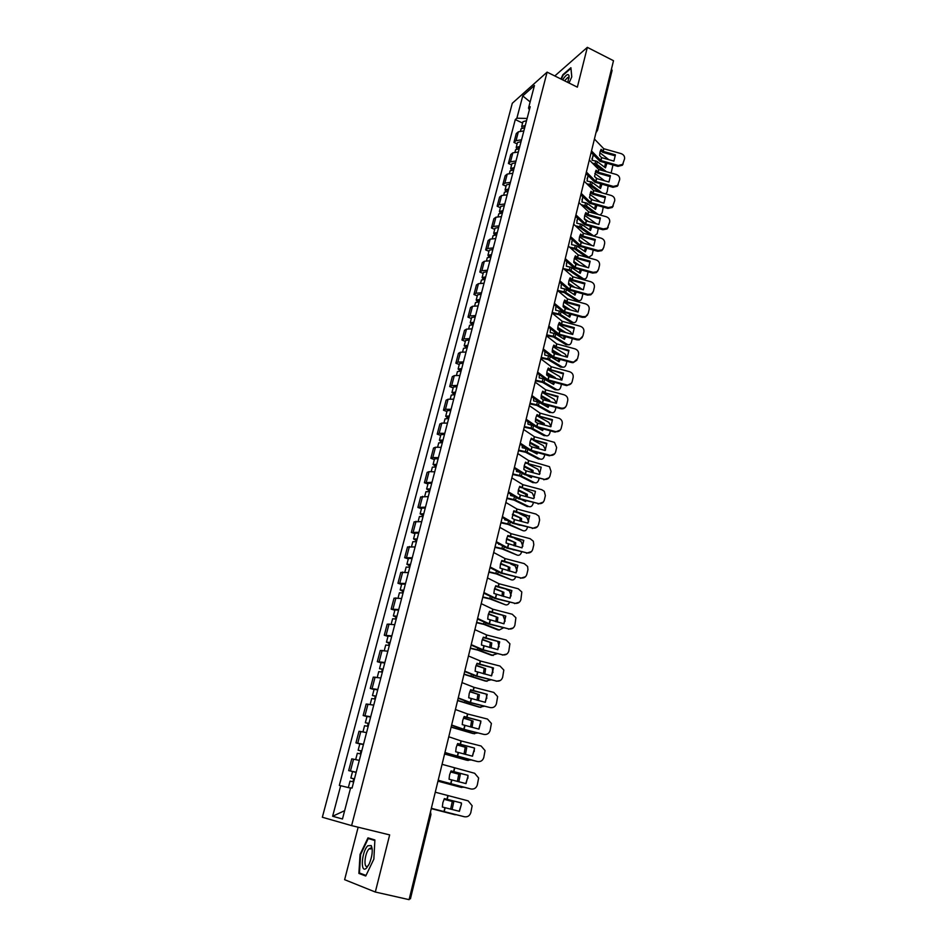 <?xml version="1.0" encoding="UTF-8"?>
<svg xmlns="http://www.w3.org/2000/svg" width="947" height="947" viewBox="0 0 947 947"><rect width="100%" height="100%" fill="white"/><g stroke="black" fill="none" stroke-linecap="round" stroke-linejoin="round"><path stroke-width="1.42" d="M358.155 827.216L344.625 879.68L375.32 892.027L409.092 899.65L613.502 60.715L587.341 47.35L554.788 75.961M547.106 72.138L512.291 103.27L322.347 817.249L351.609 825.618L547.106 72.138L577.35 87.148L587.341 47.35M375.32 892.027L389.655 834.899L351.609 825.618M429.902 814.231L430.956 814.515L410.43 898.821L409.317 898.691M611.478 69.001L612.093 70.409L597.51 130.307L596.87 128.97M523.845 130.911L518.352 131.811L516.281 133.563L513.949 142.405L516.02 140.677L521.525 139.813M517.133 143.897L513.949 142.405M518.34 152.005L512.836 152.834L510.764 154.527L508.409 163.464L510.48 161.795L515.985 160.99M511.617 164.944L508.409 163.464M512.765 173.301L507.249 174.07L505.189 175.704L502.81 184.736L504.869 183.126L510.397 182.392M506.041 186.204L502.81 184.736M507.142 194.833L501.614 195.532L499.554 197.106L497.151 206.233L499.211 204.682L504.739 204.007M500.407 207.689L497.151 206.233M501.46 216.591L495.92 217.218L493.861 218.733L491.446 227.955L493.494 226.463L499.033 225.86M494.713 229.387L491.446 227.955M495.707 238.573L490.155 239.129L488.119 240.585L485.669 249.901L487.705 248.481L493.257 247.936M488.96 251.322L485.669 249.901M489.895 260.78L484.343 261.277L482.307 262.662L479.833 272.073L481.857 270.724L487.421 270.25M483.148 273.482L479.833 272.073M484.035 283.236L478.46 283.662L476.436 284.976L473.938 294.493L475.95 293.203L481.526 292.801M477.276 295.89L473.938 294.493M478.105 305.928L472.517 306.283L470.505 307.538L467.972 317.15L469.984 315.919L475.572 315.6M471.346 318.523L467.972 317.15M472.103 328.858L466.516 329.142L464.504 330.325L461.947 340.044L463.947 338.896L469.546 338.635M465.344 341.405L461.947 340.044M466.042 352.047L460.443 352.248L458.443 353.361L455.862 363.186L457.851 362.109L463.462 361.932M459.271 364.536L455.862 363.186M459.911 375.486L454.3 375.616L452.311 376.657L449.707 386.577L451.683 385.571L457.306 385.476M453.151 387.903L449.707 386.577M453.72 399.172L448.097 399.232L446.12 400.19L443.48 410.229L445.457 409.293L451.08 409.282M446.948 411.543L443.48 410.229M447.458 423.131L441.835 423.096L439.858 423.996L437.194 434.14L439.159 433.276L444.794 433.347M440.686 435.431L437.194 434.14M441.124 447.351L435.49 447.233L433.537 448.049L430.838 458.312L432.791 457.531L438.425 457.673M434.353 459.579L430.838 458.312M434.732 471.843L429.074 471.642L427.133 472.375L424.398 482.745L431.998 482.283M427.949 484L424.398 482.745M428.257 496.607L420.657 496.974L417.899 507.462L425.499 507.166M421.474 508.693L417.899 507.462M421.711 521.643L414.111 521.844L411.329 532.451L418.917 532.321M414.928 533.658L411.329 532.451M415.082 546.964L407.506 546.987L404.677 557.712L412.265 557.771M408.299 558.908L404.677 557.712M408.394 572.58L400.806 572.426L397.953 583.269L405.541 583.506M401.611 584.441L397.953 583.269M401.623 598.48L394.035 598.149L391.158 609.122L398.734 609.537M394.84 610.27L391.158 609.122M394.769 624.689L387.193 624.168L384.281 635.259L391.845 635.863M387.986 636.384L384.281 635.259M387.844 651.193L380.268 650.482L377.32 661.704L384.884 662.498M381.061 662.805L377.32 661.704M380.824 678.016L373.272 677.105L370.277 688.457L377.841 689.452M374.053 689.534L370.277 688.457M373.734 705.136L366.181 704.035L363.163 715.518L370.715 716.713M366.963 716.571L363.163 715.518M366.56 732.587L359.02 731.273L355.954 742.898L363.506 744.306M359.789 743.928L355.954 742.898M359.304 760.37L351.763 758.843L348.674 770.598L356.202 772.219M356.155 772.409L348.674 770.598M527.1 118.458L516.873 118.197L522.756 95.931L534.439 85.514L528.521 108.124L529.373 109.769M344.637 810.679L332.634 816.255L342.471 818.989L350.627 787.797L352.047 788.093L530.19 106.691L528.521 108.124M332.634 816.255L340.695 785.714L350.544 788.117M516.873 118.197L515.286 119.582L339.334 785.43L340.695 785.714M569.005 83.016L571.787 76.849L570.911 67.711L562.861 74.718L560.932 79.003M365.743 876.011L373.852 859.107L374.894 839.953L367.969 837.87L360.061 854.431L358.889 873.418L365.743 876.011M522.59 123.063L515.286 119.582M522.756 95.931L530.142 101.933M370.762 848.015L370.277 849.045M363.388 874.448L358.889 873.418M615.408 154.846L603.109 151.366L601.108 149.33L599.996 152.088L599.605 155.592L601.605 157.628L613.916 161.108L615.408 154.846L614.982 155.77L602.789 152.337L600.457 150.62M594.42 139.02L603.748 148.715L621.102 153.615C623.706 154.61 624.854 156.35 624.558 158.847L622.368 165.24L617.87 166.376L618.308 165.465L622.806 164.328M591.52 150.952L600.895 160.552L618.308 165.465M591.129 152.526L599.913 161.262L617.87 166.376M623.138 163.89L622.368 165.24M606.92 163.298L605.464 167.832L596.776 161.286L592.088 160.256L593.177 154.633M591.946 158.847L593.58 155.048M593.568 164.316L595.225 164.671L603.298 170.815M592.36 163.085L596.681 164.269L606.435 171.691M601.807 157.687L601.12 157.166M612.969 165.003L611.123 173.005M599.853 152.739L608.826 159.664M604.612 167.181L605.5 162.896M525.005 126.496L523.821 127.644M525.277 125.466L521.69 126.496L522.14 127.845M526.532 120.66L522.957 121.701L521.69 126.496M524.674 127.75L521.099 128.768L520.542 130.911M610.448 175.68L598.09 172.2L596.077 170.2L594.55 176.521L596.657 178.557L608.945 182.002L610.448 175.68L610.034 176.58L597.782 173.135L595.426 171.466M589.318 159.984L598.741 169.525L616.189 174.437C618.805 175.432 619.954 177.184 619.646 179.705L617.337 186.239L612.934 187.293L613.36 186.405L617.764 185.363M586.371 172.046L595.852 181.481L613.36 186.405M586.004 173.585L594.87 182.167L612.934 187.293M618.213 184.807L617.337 186.239M605.453 196.739L593.023 193.247L590.987 191.282L589.436 197.674L591.579 199.663L603.937 203.12L605.453 196.739L605.038 197.615L592.715 194.159L590.36 192.513M584.157 181.173L593.674 190.536L611.217 195.461C613.845 196.455 615.005 198.231 614.698 200.776L612.236 207.488L607.938 208.411L608.365 207.559L612.662 206.624M581.186 193.354L590.762 202.622L608.365 207.559M580.819 194.845L589.78 203.274L607.938 208.411M613.242 205.937L612.236 207.488M567.845 82.436L569.052 75.89C568.318 73.499 566.448 74.399 563.453 78.613L562.672 79.868M568.969 78.317L567.727 77.488L564.554 80.803M561.311 79.193L563.145 75.133L570.946 68.35L571.763 76.885M367.838 845.754C361.505 851.4 360.061 874.614 366.548 868.008L369.235 863.936C372.372 856.064 373.047 849.944 371.236 845.576L367.838 845.754M372.266 849.85L371.757 848.666L369.188 848.784C364.654 852.774 363.222 869.524 367.756 866.008L368.525 865.309M366.016 875.442L359.458 872.98L360.594 854.585L368.253 838.521L374.858 840.522M368.253 838.521L374.882 840.131M601.961 184.215L600.516 188.512L591.745 182.073L587.045 181.031L588.004 175.574M588.016 184.996L590.206 185.458L599.096 192.063M586.797 183.777L591.106 184.748L602.245 192.951M597.32 178.734L595.071 177.053M587.057 178.723L588.359 175.929M608.152 185.943L607.134 191.886L605.82 193.946M594.846 173.419L604.636 180.794M599.64 187.873L600.564 183.813M519.536 147.436L518.151 147.945L518.435 148.643M519.796 146.442L516.21 147.412L516.719 148.786M521.063 141.577L517.476 142.571L516.21 147.412M519.193 148.738L515.606 149.709L515.014 151.97M596.941 205.345L595.509 209.405L586.678 203.06L581.943 202.007L582.772 196.751M582.369 205.878L585.128 206.458L594.917 213.56M581.138 204.682L586.584 206.091L598.078 214.436M592.822 200.018L589.436 197.532M581.979 199.639L583.115 197.071M603.251 207.097L602.185 212.696L600.28 215.052M589.803 194.313L600.457 202.149M594.633 208.766L595.556 204.954M513.996 168.59L512.623 169.087L513.014 169.856M514.257 167.619L510.67 168.542L511.25 169.951M515.535 162.718L511.948 163.653L510.67 168.542M513.653 169.939L510.066 170.862L509.439 173.242M600.398 217.999L587.992 214.543L585.838 212.578L584.69 215.454L584.287 219.029L586.347 220.959L598.859 224.451L600.398 217.999L599.984 218.852L587.602 215.395L585.222 213.785M578.937 202.575L588.561 211.773L606.198 216.709C608.838 217.703 610.01 219.491 609.69 222.06L607.039 228.961L602.896 229.754L603.31 228.925L607.465 228.12M575.942 214.886L585.625 223.989L603.31 228.925M575.587 216.342L584.642 224.605L602.896 229.754M608.211 227.292L607.039 228.961M595.296 239.496L582.819 236.028L580.653 234.098L579.481 237.01L579.067 240.621L581.056 242.444L593.745 246.007L595.296 239.496L594.894 240.313L582.441 236.845L580.049 235.27M573.669 224.202L583.399 233.222L601.12 238.159C603.784 239.165 604.955 240.976 604.636 243.568L603.689 247.581L601.747 250.671L597.806 251.31L598.208 250.505L602.162 249.866M570.639 236.643L580.428 245.569L598.208 250.505M570.295 238.052L579.446 246.161L597.806 251.31M603.132 248.872L601.747 250.671M590.135 261.194L577.599 257.726L575.397 255.832L574.225 258.791L573.811 262.426L575.812 264.213L588.572 267.788L590.135 261.194L589.732 261.988L577.22 258.531L574.817 256.98M568.342 246.066L578.179 254.897L596.006 259.845C598.682 260.851 599.853 262.674 599.522 265.29L598.563 269.35L596.338 272.629L592.656 273.091L593.059 272.322L596.752 271.848M565.276 258.638L575.172 267.362L593.059 272.322M564.945 259.987L574.202 267.942L592.656 273.091M597.995 270.664L596.338 272.629M591.875 226.676L590.466 230.512L581.541 224.273L576.794 223.208L577.504 218.141M576.616 226.96L579.99 227.659L590.774 235.282M575.374 225.788L580.89 227.008L593.958 236.052L597.19 233.72L598.279 228.464M588.336 221.515L584.287 218.627M576.841 220.781L577.812 218.437M596.29 223.741L584.701 215.407M589.567 229.872L590.49 226.297M508.409 189.968L507.036 190.43L507.58 191.294M508.657 189.021L505.071 189.897L505.745 191.341M509.96 184.061L506.361 184.949L505.071 189.897M508.042 191.377L504.455 192.241L503.792 194.751M586.738 248.244L585.364 251.843L576.368 245.687L571.586 244.622L572.177 239.78M570.757 248.244L574.805 249.085L586.667 257.264M569.49 247.096L575.693 248.457L588.797 257.312L592.147 254.944L593.236 250.044M583.849 243.261L579.091 239.934M571.645 242.136L572.473 240.041M591.816 245.474L579.552 236.726M589.294 257.454L588.478 257.762M584.441 251.204L585.376 247.865M502.762 211.572L501.389 212.01L502.17 212.98M503.011 210.648L499.412 211.477L500.182 212.945M504.313 205.641L500.726 206.47L499.412 211.477M502.384 213.028L498.797 213.833L498.098 216.472M581.541 270.025L580.203 273.375L571.136 267.338L566.33 266.261L566.815 261.644M564.779 269.729L569.573 270.735L581.588 278.797L583.577 278.797C585.258 279.306 586.418 278.501 587.057 276.394L588.111 271.836M563.501 268.617L570.461 270.132L583.044 278.513M575.362 263.811L576.155 264.355M579.375 265.243L573.835 261.479M566.401 263.704L567.087 261.881M587.116 267.385L574.356 258.271M584.121 278.951L581.588 278.797M579.268 272.748L580.191 269.646M497.057 233.388L495.683 233.814L496.678 234.868M497.293 232.512L493.695 233.27L494.594 234.797M498.619 227.446L495.021 228.215L493.695 233.27M496.666 234.903L493.067 235.661L492.345 238.431M584.915 283.129L572.319 279.661L570.094 277.802L568.91 280.797L568.484 284.467L570.508 286.207L583.34 289.782L584.915 283.129L584.524 283.899L571.941 280.43L569.526 278.915M562.956 268.143L572.899 276.796L590.821 281.756C593.509 282.774 594.692 284.597 594.361 287.249L593.39 291.356L590.798 294.825L587.448 295.109L587.85 294.351L591.2 294.079M559.866 280.845L569.869 289.391L587.85 294.351M559.547 282.159L568.898 289.948L587.448 295.109M592.798 292.694L590.798 294.825M576.285 292.031L574.995 295.133L565.844 289.202L561.015 288.113L561.393 283.745M558.671 291.427L564.199 292.564L576.403 300.519L578.309 300.495C580.049 301.051 581.245 300.246 581.908 298.056L582.914 293.854M557.546 290.374L565.158 292.031L577.871 300.258M568.484 284.455L571.692 286.574M574.924 287.474L568.531 283.236M561.098 285.509L561.642 283.958M582.275 289.498L569.111 280.04M578.889 300.673L576.403 300.519M574.048 294.517L574.947 291.664M491.292 255.441L489.919 255.844L490.925 256.874M491.517 254.589L487.918 255.299L488.96 256.874M492.854 249.475L489.256 250.197L487.918 255.299M490.889 257.016L487.291 257.714L486.521 260.626M579.659 305.301L566.981 301.821L564.732 299.998L563.536 303.04L563.11 306.733L565.264 308.509L578.061 312.025L579.659 305.301L579.268 306.035L566.614 302.555L564.187 301.075M557.523 290.469L567.573 298.932L585.589 303.892C588.3 304.91 589.484 306.757 589.141 309.432L588.17 313.575L585.08 317.257L582.192 317.34L582.583 316.629L585.471 316.535M554.397 303.3L564.507 311.658L582.583 316.629M554.09 304.567L563.536 312.179L582.192 317.34M587.554 314.96L585.08 317.257M570.97 314.262L569.739 317.127L560.506 311.303L555.652 310.202L555.936 306.094M552.409 313.339L558.931 314.7L571.159 322.465L572.982 322.418C574.77 323.034 576.013 322.205 576.711 319.944L577.634 316.097M552.16 312.474L559.819 314.155L572.627 322.229M563.11 306.39L567.265 309.053M570.508 309.953L563.181 305.23M555.747 307.526L556.161 306.283M577.315 311.823L575.622 309.669L563.82 302.046M573.61 322.619L571.159 322.465M568.768 316.499L569.644 313.895M485.468 277.731L484.095 278.098L484.84 279.318M485.681 276.915L482.082 277.554L483.301 279.199M487.042 271.742L483.432 272.405L482.082 277.554M485.042 279.353L481.443 280.004L480.638 283.046M574.332 327.698L561.595 324.205L559.322 322.43L558.103 325.519L557.676 329.236L559.748 330.905L572.722 334.492L574.332 327.698L573.953 328.396L561.228 324.916L558.789 323.472M552.03 313.019L562.187 321.293L580.31 326.265C583.021 327.283 584.216 329.142 583.873 331.841L582.89 336.043L579.173 339.89L576.889 339.819L577.268 339.133L579.564 339.204M548.869 325.993L559.097 334.149L577.268 339.133M548.573 327.212L558.126 334.646L576.889 339.819M582.251 337.463L579.173 339.89M565.584 336.73L564.424 339.334L555.108 333.628L550.231 332.515L550.42 328.692M546.537 335.558L553.45 336.99L565.868 344.637L567.596 344.566C569.443 345.241 570.733 344.4 571.467 342.068L572.296 338.564M546.715 334.824L554.409 336.516L567.336 344.424M557.688 328.562L562.873 331.793M565.939 332.634L557.771 327.461M550.337 329.781L550.621 328.846M572.26 334.362L570.366 331.734L558.47 324.265M568.271 344.791L565.868 344.637M563.429 338.73L564.27 336.374M479.584 300.258L478.199 300.601L479.241 301.584M479.786 299.465L476.187 300.057L477.631 301.762M481.159 294.245L477.548 294.848L476.187 300.057M479.146 301.939L475.536 302.519L474.696 305.703M568.958 350.331L556.138 346.839L553.853 345.099L552.622 348.236L552.184 351.976L554.279 353.61L567.324 357.197L568.958 350.331L568.579 351.006L553.332 346.105M546.466 335.818L556.753 343.891L574.971 348.863C577.694 349.893 578.889 351.763 578.546 354.498L577.552 358.735L573.053 362.701L571.514 362.523L571.893 361.872L573.444 362.038M543.27 348.934L553.616 356.889L571.893 361.872M542.986 350.094L552.646 357.35L571.514 362.523M576.877 360.215L573.053 362.701M560.139 359.434L559.05 361.79L549.651 356.19L544.75 355.078L544.856 351.538M541.045 358.096L547.993 359.564L560.517 367.045L562.163 366.951C564.057 367.673 565.395 366.832 566.152 364.417L566.898 361.269M541.211 357.398L548.94 359.102L561.997 366.856M552.219 350.97L558.552 354.805M559.736 355.125L560.671 354.995L552.314 349.928M544.868 352.26L545.034 351.668M567.099 357.137L565.051 354.036L553.072 346.732M562.861 367.199L560.517 367.045M558.043 361.174L558.825 359.079M473.63 323.022L472.257 323.341L473.299 324.3M473.831 322.264L470.221 322.797L471.973 324.596M475.205 316.985L471.606 317.529L470.221 322.797M473.18 324.762L469.57 325.283L468.694 328.621M547.816 368.975L563.145 373.852L563.512 373.201L550.633 369.709L548.313 368.016L547.07 371.188L546.644 374.965L548.751 376.551L561.867 380.138L559.677 376.563L547.626 369.437M540.855 358.854L551.249 366.726L569.573 371.709C572.319 372.739 573.515 374.633 573.16 377.391L572.154 381.677C571.396 384.02 569.727 385.121 567.135 384.991L566.093 385.476L567.135 384.991M537.624 372.112L548.088 379.865L566.46 384.849M537.351 373.225L547.117 380.292L566.093 385.476M571.455 383.215L566.768 385.618M563.512 373.201L561.867 380.138M554.634 382.375L553.628 384.47L544.134 379.001L539.21 377.865L539.245 374.633M535.493 380.883L542.477 382.363L555.12 389.69L556.658 389.56C558.623 390.342 559.997 389.489 560.79 386.992L561.453 384.222M535.659 380.209L543.424 381.937L556.587 389.525M546.691 373.615L553.794 377.794L555.262 377.604L546.798 372.633M555.285 378.362L555.262 377.604M557.404 389.844L555.12 389.69M552.598 383.866L553.32 382.02M467.617 346.034L466.244 346.318L467.297 347.253M467.806 345.312L464.196 345.773L466.386 347.703M469.203 339.973L465.593 340.447L464.196 345.773M467.143 347.833L463.533 348.295L462.621 351.775M467.285 347.289L466.516 347.727M558.02 396.32L544.975 392.792L542.726 391.17L541.471 394.39L541.033 398.202L543.164 399.741L556.363 403.339L558.02 396.32L557.665 396.935L542.252 392.094M535.185 382.15L545.685 389.809L564.116 394.804C566.874 395.834 568.082 397.74 567.727 400.534L566.708 404.854C565.785 407.506 563.867 408.571 560.979 408.086L542.584 403.126L543.377 399.835M531.918 395.55L542.584 403.126M531.658 396.604L541.53 403.493L560.612 408.678L560.979 408.086M565.963 406.452C564.767 408.417 562.98 409.163 560.612 408.678M549.047 405.565L548.135 407.388L538.571 402.037L533.611 400.901L533.587 397.989M529.882 403.907L536.89 405.411L549.662 412.572L551.13 412.43C553.131 413.247 554.551 412.371 555.368 409.814L555.936 407.423M530.036 403.268L537.849 405.02L551.13 412.43M541.116 396.509L548.325 400.617L549.793 400.463L541.234 395.574M556.493 403.162L554.255 399.326L542.122 392.378M549.805 401.564L549.793 400.463M547.094 406.796L547.745 405.209M461.532 369.294L460.159 369.555L461.225 370.455M461.71 368.596L458.099 369.01L460.384 371.035M463.13 363.198L459.508 363.624L458.099 369.01M461.047 371.153L457.437 371.555L456.478 375.178M461.225 370.502L460.408 370.916M552.468 419.687L539.447 416.183L537.079 414.585L535.813 417.84L535.363 421.687L537.529 423.179L550.787 426.777L552.468 419.687L552.113 420.267L536.618 415.461M529.444 405.683L540.074 413.141L559.227 418.349C561.595 419.545 562.601 421.403 562.222 423.913L561.192 428.293C560.257 430.968 558.339 432.057 555.427 431.56L536.937 426.6L537.742 423.273M526.141 419.237L536.937 426.6M525.905 420.243L535.884 426.931L555.06 432.128L555.427 431.56M560.399 429.962L555.06 432.128M534.404 426.079L527.964 424.185L527.893 421.616M524.212 427.18L531.255 428.695L544.134 435.691L545.614 435.573C547.638 436.366 549.059 435.466 549.899 432.862L550.373 430.861M524.354 426.564L532.202 428.34L545.614 435.573M543.4 428.991L542.595 430.554L536.12 427.014M535.481 419.651L542.797 423.676L544.276 423.546L535.611 418.775M551.059 426.399L548.834 422.374L537.979 416.349M536.57 415.579L537.6 416.147M544.265 425.025L544.276 423.546M541.53 429.974L542.098 428.648M542.809 424.635L542.797 423.676M455.389 392.816L454.015 393.041L455.093 393.916M455.554 392.153L451.944 392.496L454.217 394.615M456.987 386.696L453.376 387.051L451.944 392.496M454.88 394.733L451.269 395.065L450.275 398.841M455.093 393.952L454.288 394.343M546.857 443.314L533.753 439.799L531.362 438.236L530.083 441.551L529.633 445.421L531.823 446.866L545.152 450.476L546.857 443.314L546.514 443.859L530.924 439.077M523.644 429.488L534.392 436.721L554.457 442.356L556.658 447.552L555.617 451.979C554.682 454.678 552.752 455.791 549.816 455.294L531.22 450.322L532.036 446.96M520.305 443.184L531.22 450.322M520.081 444.143L530.166 450.63L549.461 455.827L549.816 455.294M554.776 453.731L549.461 455.827M527.313 448.902L522.247 447.706L522.14 445.492M518.483 450.701L525.561 452.24L538.559 459.058L540.039 458.975C542.075 459.733 543.519 458.798 544.359 456.17L544.75 454.56M518.625 450.121L526.508 451.908L540.039 458.975M537.683 452.678L536.996 453.968L531.314 450.973M529.799 443.042L537.209 446.996L538.689 446.889L529.929 442.225M545.555 449.896L543.389 445.694L533.457 440.355M538.654 448.736L538.689 446.889M535.907 453.4L536.393 452.323M537.209 448.345L537.209 446.996M449.174 416.585L447.801 416.775L448.902 417.627M449.34 415.958L445.717 416.23L447.978 418.444M450.784 410.442L447.162 410.726L445.717 416.23M448.653 418.562L445.031 418.834L444.001 422.764M448.89 417.663L448.085 418.029M541.187 467.179L527.917 463.639L525.585 462.16L524.295 465.522L523.833 469.416L526.047 470.825L539.47 474.423L541.187 467.179L525.171 462.953M517.784 453.542L528.651 460.562L549.473 466.693L551.047 471.452L549.994 475.927C549.047 478.649 547.094 479.774 544.146 479.289L525.443 474.305L526.26 470.908M514.41 467.392L525.443 474.305M514.185 468.292L524.389 474.577L544.146 479.289M549.082 477.762L543.803 479.786M520.779 472.446L516.458 471.499L516.34 469.653M512.682 474.471L519.808 476.033L532.924 482.674L534.404 482.615C536.464 483.349 537.92 482.378 538.772 479.727L539.056 478.519M512.812 473.926L520.743 475.737L534.404 482.615M531.894 476.613L531.326 477.631L526.508 475.181M524.058 466.693L531.563 470.552L533.043 470.481L524.2 465.924M539.991 473.642L537.896 469.25L528.627 464.432M532.972 472.695L533.043 470.481M530.213 477.063L530.604 476.27M531.539 472.316L531.563 470.552M442.888 440.615L441.515 440.781L442.628 441.598M443.042 440.024L439.42 440.237L441.681 442.533M444.498 434.448L440.888 434.673L439.42 440.237M442.356 442.663L438.733 442.865L437.668 446.948M442.628 441.633L441.823 441.965M535.446 491.315L522.199 487.8L519.749 486.344L518.435 489.741L517.985 493.671L520.223 495.032L533.706 498.643L535.446 491.315L519.358 487.089M511.853 477.868L522.851 484.663L541.696 489.67L544.276 491.292L545.365 495.612L544.3 500.134C543.341 502.893 541.388 504.029 538.417 503.544L519.607 498.56L520.436 495.115M508.444 491.872L519.607 498.56M508.243 492.712L518.554 498.797L538.417 503.544M543.318 502.076L538.074 504.005M514.257 496.335L510.622 495.541L510.492 494.074M506.834 498.501L514.067 500.123L527.23 506.55L528.71 506.515C530.782 507.213 532.261 506.219 533.114 503.532L533.303 502.739M506.953 497.992L514.919 499.827L528.71 506.515M526.023 500.809L525.609 501.555L521.809 499.696M518.258 490.605L525.857 494.37L527.337 494.322L518.411 489.883M534.345 497.66L532.332 493.056L523.869 488.806M527.219 496.926L527.337 494.322M525.798 496.548L525.857 494.37M436.543 464.918L435.17 465.048L436.295 465.841L435.502 466.173L433.063 464.492L434.531 458.869L438.153 458.715M436.685 464.361L433.063 464.492M435.987 467.025L432.365 467.155L431.252 471.405M435.312 466.895L435.502 466.173M529.326 516.162L513.854 510.788L512.055 518.198L514.446 519.572L527.893 523.123L529.326 516.162L513.487 511.487M505.864 502.466L516.979 509.024L535.931 514.043L538.879 516.139L539.624 520.033L538.547 524.602C537.576 527.396 535.6 528.544 532.616 528.071L513.7 523.075L514.541 519.595M502.419 516.624L513.7 523.075M502.218 517.417L512.658 523.277L532.616 528.071M537.47 526.662L532.285 528.497M529.657 515.724L527.893 523.123M507.556 520.471L504.715 519.844L504.609 518.778M500.916 522.803L508.101 524.413L522.957 530.675C525.052 531.35 526.532 530.32 527.396 527.586L527.491 527.219M501.022 522.33L509.036 524.176L522.957 530.675M520.092 525.265L517.251 524.52M512.41 514.777L521.572 518.423L512.552 514.114M528.651 521.69L526.698 517.133L519.252 513.499M521.395 521.406L521.572 518.423M519.974 521.039L520.092 518.447M430.116 489.481L428.742 489.587L429.891 490.345L429.098 490.641L426.623 489.031L428.115 483.349L431.737 483.254M430.246 488.96L426.623 489.031M429.547 491.659L425.925 491.718L424.765 496.133M428.861 491.529L429.098 490.641M523.786 540.394L507.876 535.505L506.538 539.009L506.077 542.998L522.01 547.875L523.786 540.394L507.545 536.156M499.803 527.337L511.049 533.658L530.119 538.677L533.315 541.199L533.812 544.726L532.723 549.343C531.752 552.172 529.764 553.344 526.769 552.859L507.734 547.863L508.586 544.347M496.311 541.648L507.734 547.863M496.133 542.382L506.692 548.029L526.769 552.859M531.539 551.533L526.437 553.249M523.466 540.796L521.975 547.875M500.643 544.845L498.667 543.756M498.761 544.418L498.714 543.791M494.926 547.366L502.241 549.023L517.133 555.096C519.228 555.735 520.72 554.693 521.608 551.983M495.032 546.928L503.082 548.798L517.133 555.096M514.079 549.994L512.883 549.686M506.491 539.21L515.736 542.785L506.645 538.606M522.874 546.147L521.016 541.459L514.789 538.512M515.499 546.17L515.736 542.785M514.079 545.792L514.257 542.773M423.617 514.328L422.255 514.399L423.416 515.121M423.747 513.842L420.125 513.842L422.622 515.381L422.35 516.435M425.25 508.077L421.628 508.089L420.125 513.842M423.037 516.565L419.414 516.565L418.207 521.146M423.404 515.144L422.622 515.381M517.867 565.335L501.851 560.494L500.49 564.057L500.016 568.082L516.068 572.911L517.867 565.335L501.531 561.098M493.671 552.492L505.047 558.552L524.224 563.595L527.621 566.484L527.941 569.692L526.84 574.356C525.857 577.22 523.857 578.404 520.838 577.93L501.697 572.923L502.561 569.372M490.144 566.969L501.697 572.923M489.99 567.632L500.655 573.053L520.838 577.93M525.526 576.711L520.519 578.274M517.547 565.702L516.008 572.888M493.458 569.431L492.677 569.029M488.877 572.189L496.133 573.846L511.25 579.789C513.203 580.381 514.671 579.457 515.642 577.007M488.972 571.787L497.068 573.693L511.25 579.789M500.525 563.927L509.853 567.419L500.667 563.37M517.038 570.875L515.263 566.057L510.575 563.879M509.522 571.195L509.853 567.419M508.113 570.828L508.361 567.383M417.059 539.447L415.686 539.482L416.858 540.181L416.076 540.406L413.543 538.926L415.07 533.114L418.692 533.173M417.165 538.997L413.543 538.926M416.443 541.755L412.821 541.684L411.578 546.431M415.757 541.625L416.076 540.406M511.865 590.561L495.743 585.767L494.381 589.377L493.896 593.438L510.054 598.22L511.865 590.561L495.459 586.323M487.48 577.919L498.986 583.743L518.269 588.785L521.821 591.993L520.897 599.652C519.903 602.541 517.891 603.748 514.848 603.275L495.601 598.267L496.465 594.669M483.917 592.562L495.601 598.267M483.763 593.165L494.559 598.362L514.848 603.275M519.406 602.174L514.541 603.594M511.569 590.892L509.983 598.196M482.757 597.308L490.061 598.978L505.296 604.742C507.107 605.311 508.539 604.494 509.581 602.304M482.84 596.941L490.984 598.859L505.296 604.742M494.5 588.916L503.887 592.313L494.642 588.418M511.131 595.876L509.45 590.928L506.681 589.614M503.473 596.503L503.887 592.313M502.064 596.137L502.407 592.254M410.418 564.85L409.045 564.85L410.24 565.525L409.459 565.714L406.89 564.294L408.429 558.422L412.063 558.552M410.513 564.448L406.89 564.294M409.791 567.241L406.156 567.075L404.866 572.012M409.092 567.099L409.459 565.714M505.805 616.071L489.575 611.324L488.19 614.982L487.705 619.078L503.97 623.801L505.805 616.071L489.315 611.821M481.206 603.641L492.854 609.205L512.256 614.248L515.902 617.752L514.884 625.233C513.878 628.157 511.842 629.388 508.788 628.915L489.433 623.895L490.297 620.261M477.608 618.45L489.433 623.895M477.477 618.995L488.392 623.955L508.788 628.915M513.179 627.956L508.492 629.187M505.509 616.355L503.887 623.789M476.566 622.688L483.905 624.393L497.802 629.873L499.282 629.98L503.413 627.873M476.649 622.368L484.828 624.298L499.282 629.98M488.403 614.189L497.862 617.491L488.545 613.739M505.153 621.161L503.082 615.728M497.341 622.084L497.862 617.491M495.932 621.717L496.382 617.397M403.694 590.549L402.333 590.514L403.54 591.141L402.771 591.295L400.167 589.957L401.717 584.015L405.352 584.216M403.789 590.182L400.167 589.957M403.055 593L399.421 592.775L398.083 597.888M402.357 592.858L402.771 591.295M499.685 641.865L483.337 637.165L481.94 640.882L481.443 645.014L497.826 649.689L499.685 641.865L483.1 637.615M474.873 629.66L486.651 634.964L506.172 640.006L509.9 643.771L508.799 651.11C507.781 654.057 505.745 655.312 502.668 654.839L483.183 649.808L484.071 646.138M471.227 644.635L483.183 649.808M471.109 645.108L482.153 649.831L502.668 654.839M506.834 654.057L502.372 655.064M499.389 642.113L497.72 649.666M470.316 648.364L477.773 650.116L491.718 655.36L497.139 653.726M470.387 648.079L478.602 650.033L493.209 655.502M482.26 639.734L491.777 642.954L482.39 639.343M499.093 646.706L497.85 641.711M491.138 647.961L491.777 642.954M489.717 647.594L490.286 642.824M396.9 616.533L395.538 616.461L396.757 617.065L396 617.184L393.36 615.905L394.935 609.892L398.557 610.176M396.982 616.213L393.36 615.905M396.237 619.066L392.614 618.758L391.218 624.049M395.538 618.912L396 617.184M493.482 667.943L477.028 663.302L475.607 667.079L475.11 671.245L491.6 675.862L493.482 667.943L476.826 663.705M468.457 655.975L480.378 661.006L500.016 666.061L503.816 670.05L502.644 677.271C501.626 680.266 499.566 681.52 496.465 681.059L476.874 676.028L477.773 672.311M464.764 671.127L476.874 676.028M464.669 671.53L475.844 676.016L496.465 681.059M500.336 680.479L496.181 681.248M493.198 668.156L491.481 675.838M463.994 674.323L485.562 681.13L490.759 679.851M464.054 674.075L487.054 681.307M476.045 665.587L485.61 668.7L476.163 665.244M492.973 672.524L492.203 667.895M484.84 674.122L485.61 668.7M483.42 673.767L484.13 668.535M390.034 642.824L388.661 642.717L389.904 643.285L389.146 643.356L386.471 642.161L388.069 636.076L391.703 636.443M390.105 642.539L386.471 642.161M389.347 645.428L385.725 645.037L384.281 650.518M388.649 645.274L389.146 643.356M485.172 702.307L487.208 694.329L470.647 689.747L469.215 693.571L468.706 697.773L485.314 702.343L487.208 694.329L470.47 690.079M461.97 682.598L474.139 687.38L493.789 692.411L497.637 696.613L496.417 703.728C495.388 706.758 493.316 708.036 490.203 707.575L470.493 702.544L471.393 698.779M458.241 697.915L470.493 702.544M458.159 698.259L469.463 702.485L490.203 707.575M457.59 700.579L479.348 707.196L484.248 706.273M457.638 700.378L480.839 707.397M469.771 691.724L479.383 694.731L469.878 691.44M486.817 698.436L486.356 694.352M478.472 700.591L479.383 694.731M477.039 700.224L477.892 694.53M383.073 669.411L379.51 668.712L381.12 662.557L384.754 663.007M383.144 669.174L379.51 668.712M382.375 672.098L378.753 671.624L377.261 677.294M381.677 671.944L382.221 669.837M464.042 716.761L480.875 721.022L464.184 716.488L462.74 720.371L462.231 724.609L478.945 729.119L480.91 721.318L478.791 729.083M455.412 709.516L467.617 713.991L487.492 719.057L491.386 723.449L490.12 730.492C489.078 733.558 486.995 734.86 483.87 734.399L464.03 729.356L464.953 725.556M451.636 725.023L464.03 729.356M451.565 725.295L463.012 729.261L483.87 734.399M451.115 727.142L473.05 733.546L477.608 732.978M451.163 726.976L474.542 733.795M463.426 718.157L473.086 721.058L463.521 717.921M480.721 723.082L480.354 721.081M472.008 727.355L473.086 721.058M470.564 726.988L471.594 720.833M376.042 696.305L372.467 695.572L374.101 689.345L377.723 689.878M376.101 696.128L372.467 695.572M375.32 699.075L371.698 698.519L370.159 704.39M374.621 698.91L375.213 696.625M457.543 743.75L474.459 748.012L457.661 743.537L456.194 747.491L455.673 751.752L472.506 756.203L474.53 748.58L472.34 756.168M448.771 736.766L461 740.909L481.123 746.011L485.053 750.58L483.763 757.576C482.71 760.678 480.603 761.992 477.454 761.53L457.496 756.487L458.431 752.64M444.948 752.451L457.496 756.487M444.901 752.64L477.454 761.53M444.581 754.001L466.693 760.204L470.813 759.979M444.605 753.883L468.185 760.477M457.022 744.898L466.717 747.68L457.105 744.721M474.234 751.468L474.34 748.639M465.462 754.428L466.717 747.68M464.018 754.061L465.226 747.42M368.928 723.532L365.341 722.75L366.998 716.453L370.62 717.068M368.975 723.378L365.341 722.75M368.182 726.373L364.559 725.733L362.973 731.794M367.472 726.207L368.123 723.721M450.973 771.059L467.972 775.321L451.044 770.905L449.565 774.918L449.044 779.215L465.995 783.607L468.055 776.138L465.806 783.56M442.06 764.324L474.672 773.285L478.637 778.008L477.312 784.968C476.258 788.093 474.139 789.443 470.967 788.981L450.89 783.938L451.826 780.044M438.189 780.198L450.89 783.938M438.165 780.316L470.967 788.981M467.723 775.356L467.806 776.173M467.972 775.321L467.865 778.292M437.952 781.168L460.266 787.158L463.829 787.265M437.976 781.097L461.757 787.478M450.559 771.947L460.266 774.61L450.606 771.817M458.833 781.808L460.266 774.61M457.365 781.441L458.774 774.315M361.73 751.066L358.132 750.237L359.801 743.869L363.435 744.567M361.754 750.971L358.132 750.237M360.973 753.99L357.339 753.256L355.693 759.53M360.251 753.824L360.961 751.137M444.321 798.676L461.402 802.949L444.368 798.605L442.865 802.665L442.332 807.01L459.413 811.33L461.509 803.979L459.2 811.283M435.265 792.213L468.161 800.866L472.151 805.755L470.801 812.668C469.724 815.852 467.593 817.214 464.409 816.752L444.202 811.697L445.149 807.767M431.347 808.276L444.202 811.697M431.335 808.324L464.409 816.752M461.165 802.938L461.272 803.979M461.402 802.949L461.509 803.979M431.264 808.655L456.525 814.811M431.264 808.631L455.247 814.787M444.025 799.304L453.755 801.86L444.048 799.244M452.11 809.507L453.755 801.86M450.63 809.14L452.264 801.529M354.45 778.919L350.84 778.067L352.533 771.616M354.462 778.872L350.84 778.067M353.657 781.938L350.035 781.109L348.342 787.584M350.556 788.093L348.401 787.596M352.947 781.76L353.705 778.872M357.765 743.111L360.831 731.439M364.986 715.624L368.016 704.095M372.112 688.469L375.107 677.069M379.167 661.622L382.126 650.352M386.139 635.082L389.063 623.943M393.029 608.85L395.929 597.841M399.847 582.914L402.712 572.024M406.583 557.274L409.412 546.502M413.247 531.918L416.041 521.276M419.829 506.846L422.599 496.323M426.339 482.047L429.074 471.642M432.791 457.531L435.49 447.233M439.159 433.276L441.835 423.096M445.457 409.293L448.097 399.232M451.683 385.571L454.3 375.616M457.851 362.109L460.443 352.248M463.947 338.896L466.516 329.142M469.984 315.919L472.517 306.283M475.95 293.203L478.46 283.662M481.857 270.724L484.343 261.277M487.705 248.481L490.155 239.129M493.494 226.463L495.92 217.218M499.211 204.682L501.614 195.532M504.869 183.126L507.249 174.07M510.48 161.795L512.836 152.834M516.02 140.677L518.352 131.811M350.461 770.917L353.562 759.115M596.728 131.716L596.065 132.296M603.002 151.295L603.641 148.643M600.789 160.481L601.499 157.557M603.203 151.402L603.843 148.75M600.99 160.588L601.688 157.652M597.332 161.617L596.681 164.269M595.722 160.943L595.083 163.594M597.983 172.129L598.634 169.454M595.746 181.41L596.468 178.45M598.184 172.236L598.824 169.549M595.947 181.516L596.657 178.557M592.917 193.176L593.568 190.465M590.656 202.551L591.378 199.557M593.118 193.283L593.769 190.572M590.857 202.658L591.579 199.663M592.313 182.392L591.662 185.079M590.691 181.729L590.04 184.405M587.235 203.38L586.584 206.091M585.613 202.717L584.95 205.428M587.791 214.436L588.454 211.702M585.518 223.918L586.24 220.888M587.992 214.543L588.655 211.808M585.72 224.013L586.442 220.994M582.618 235.921L583.293 233.151M580.322 245.498L581.056 242.444M582.819 236.028L583.494 233.258M580.523 245.593L581.257 242.539M577.398 257.631L578.072 254.838M575.066 267.303L575.812 264.213M577.599 257.726L578.274 254.932M575.267 267.397L576.013 264.308M582.109 224.593L581.458 227.327M580.475 223.93L579.813 226.664M592.668 235.815L593.26 235.673M576.936 246.007L576.273 248.765M575.291 245.356L574.616 248.114M586.749 257.288L588.182 256.98M571.704 267.646L571.029 270.44M570.047 266.995L569.372 269.788M572.118 279.554L572.793 276.737M569.763 289.332L570.508 286.207M572.319 279.661L572.994 276.832M569.964 289.427L570.71 286.314M566.424 289.51L565.75 292.339M564.755 288.871L564.069 291.688M566.78 301.714L567.466 298.861M564.4 311.599L565.158 308.438M566.981 301.821L567.667 298.956M564.601 311.693L565.359 308.533M561.086 311.61L560.399 314.451M559.405 310.971L558.718 313.824M561.382 324.111L562.08 321.222M558.979 334.09L559.748 330.905M561.595 324.205L562.281 321.329M559.192 334.184L559.949 331M555.7 333.936L555.001 336.812M554.007 333.297L553.308 336.173M555.936 346.744L556.635 343.832M553.51 356.83L554.279 353.61M556.138 346.839L556.848 343.927M553.711 356.924L554.492 353.705M550.243 356.486L549.544 359.398M548.538 355.859L547.84 358.771M550.42 369.614L551.13 366.667M547.97 379.806L548.751 376.551M550.633 369.709L551.343 366.761M548.183 379.901L548.964 376.646M544.738 379.285L544.028 382.221M543.022 378.67L542.311 381.605M544.856 392.721L545.579 389.75M542.382 403.031L543.164 399.741M545.07 392.816L545.78 389.844M539.174 402.321L538.452 405.292M537.446 401.706L536.724 404.677M539.234 416.088L539.956 413.081M536.724 426.505L537.529 423.179M539.447 416.183L540.169 413.176M533.54 425.605L532.818 428.612M531.8 425.002L531.078 428.008M533.54 439.704L534.274 436.662M531.007 450.239L531.823 446.866M533.753 439.799L534.487 436.756M527.834 449.245L527.124 452.181M526.106 448.547L525.372 451.577M527.799 463.58L528.533 460.502M525.23 474.222L526.047 470.825M528.012 463.663L528.746 460.585M522.034 473.24L521.371 476.01M520.341 472.34L519.607 475.406M521.986 487.717L522.732 484.604M519.394 498.465L520.223 495.032M522.199 487.8L522.945 484.686M516.174 497.495L515.547 500.087M514.505 496.488L513.771 499.495M516.103 512.114L516.861 508.965M513.487 522.993L514.328 519.512M516.328 512.197L517.086 509.048M510.244 522.022L509.664 524.437M508.563 521.051L507.876 523.857M510.161 536.783L510.93 533.599M507.521 547.78L508.361 544.265M510.386 536.866L511.155 533.682M504.254 546.81L503.721 549.047M502.549 545.874L501.922 548.467M504.159 561.725L504.929 558.505M501.484 572.84L502.336 569.289M504.384 561.796L505.153 558.588M498.205 571.881L497.708 573.929M496.465 570.994L495.897 573.361M498.086 586.939L498.868 583.695M495.376 598.184L496.24 594.598M498.311 587.022L499.093 583.766M492.073 597.237L491.623 599.096M490.321 596.385L489.8 598.528M491.943 612.449L492.736 609.158M489.197 623.813L490.073 620.19M492.168 612.52L492.961 609.241M485.882 622.877L485.48 624.535M484.106 622.061L483.645 623.978M485.728 638.231L486.533 634.916M482.958 649.737L483.846 646.067M485.953 638.314L486.758 634.987M479.62 648.802L479.265 650.258M477.821 648.032L477.418 649.713M479.442 664.321L480.259 660.959M476.649 675.957L477.537 672.24M479.679 664.392L480.484 661.03M473.275 675.033L472.979 676.276M471.464 674.288L471.109 675.744M473.098 690.706L473.914 687.309M470.257 702.473L471.168 698.708M473.322 690.777L474.139 687.38M466.871 701.549L466.622 702.591M465.036 700.863L464.74 702.07M466.67 717.388L467.498 713.955M463.805 729.285L464.717 725.485M466.895 717.459L467.723 714.014M460.384 728.385L460.183 729.214M458.526 727.734L458.301 728.693M460.159 744.378L461 740.909M457.259 756.416L458.194 752.581M460.396 744.449L461.236 740.968M453.826 755.528L453.684 756.132M451.944 754.913L451.778 755.623M453.589 771.687L454.43 768.171M450.654 783.867L451.589 779.985M453.826 771.758L454.667 768.242M446.937 799.315L447.789 795.752M443.965 811.638L444.912 807.708M447.173 799.375L448.026 795.823M430.956 814.515L430.494 811.792M596.077 132.225L597.51 130.307M568.898 78.068L567.727 77.488M569.005 78.104L569.052 75.89M372.207 848.962L369.685 848.37M371.757 848.666L371.236 845.576M588.797 257.312L587.696 257.548M583.577 278.797L582.109 279.081M578.309 300.495L576.841 300.755M572.982 322.418L571.514 322.655M567.596 344.566L566.128 344.791M562.163 366.951L560.683 367.14M556.658 389.56L555.191 389.726"/></g></svg>
